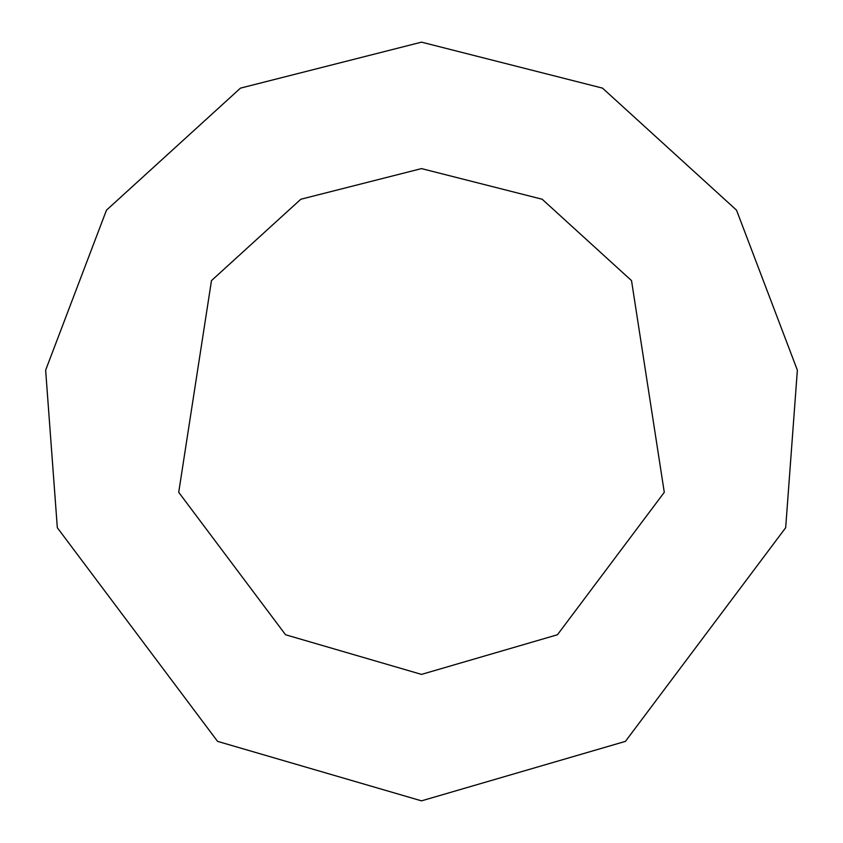 <?xml version="1.0" encoding="UTF-8"?>
<svg xmlns="http://www.w3.org/2000/svg" width="843" height="843" viewBox="0 0 843 843"><rect width="100%" height="100%" fill="white"/><g stroke="black" fill="none" stroke-linecap="round" stroke-linejoin="round"><path stroke-width="1.26" d="M421.5 674.4L557.455 634.747L664.284 492.312L631.523 280.614L542.175 199.243L421.5 168.6L300.825 199.243L211.477 280.614L178.716 492.312L285.545 634.747L421.5 674.4M421.5 800.85L625.443 741.366L785.676 527.718L797.362 370.172L736.529 210.17L602.513 88.125L421.5 42.15L240.487 88.125L106.471 210.17L45.638 370.172L57.324 527.718L217.557 741.366L421.5 800.85"/></g></svg>
